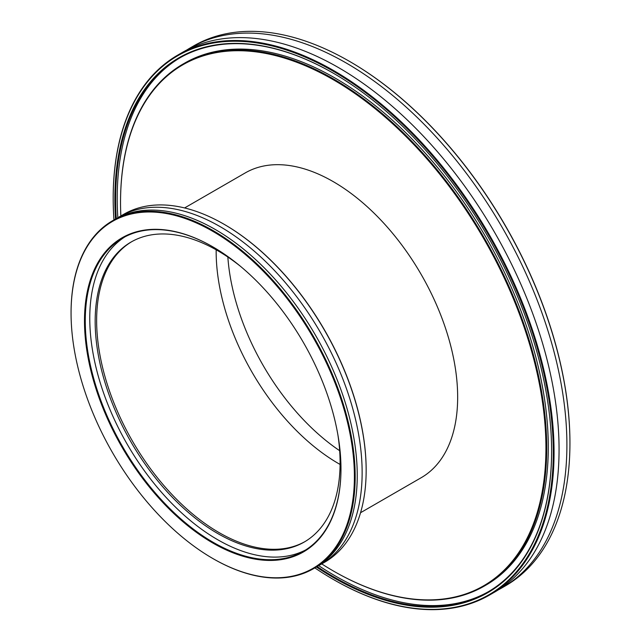 <?xml version="1.0" encoding="UTF-8"?>
<svg xmlns="http://www.w3.org/2000/svg" width="641" height="641" viewBox="0 0 641 641"><rect width="100%" height="100%" fill="white"/><g stroke="black" fill="none" stroke-linecap="round" stroke-linejoin="round"><path stroke-width="0.96" d="M216.169 249.806A173.19 99.996 -120 0 0 338.624 463.611A173.19 99.996 -120 0 0 340.083 464.445A173.19 99.996 -120 0 1 338.624 463.611A173.19 99.996 -120 0 1 216.169 249.806M131.774 241.649A173.19 99.996 -120 0 0 106.158 380.666A173.19 99.996 -120 0 0 219.102 532.615A173.19 99.996 -120 0 0 304.956 541.613A173.19 99.996 60 0 1 264.004 548.688A173.19 99.996 60 0 1 116.974 410.288A173.19 99.996 60 0 1 131.774 241.649M117.207 218.116A200.905 115.989 60 0 1 119.627 216.65A200.905 115.989 60 0 1 167.99 207.956A200.905 115.989 60 0 1 338.873 369.272A200.905 115.989 60 0 1 320.532 564.625A200.905 115.989 60 0 1 318.048 565.987M240.303 266.175A173.19 99.996 -120 0 0 172.725 234.566A173.19 99.996 -120 0 0 131.036 242.066A173.19 99.996 -120 0 0 115.22 410.472A173.19 99.996 -120 0 0 262.53 549.537A173.19 99.996 -120 0 0 304.227 542.046A173.19 99.996 -120 0 0 337.975 435.351M259.749 559.801A181.363 104.715 60 0 1 93.418 380.289A181.363 104.715 60 0 1 165.707 229.959A181.363 104.715 60 0 1 212.732 246.793A181.363 104.715 60 0 1 340.98 468.924A181.363 104.715 60 0 1 259.749 559.801M212.932 246.913A180.81 104.395 -120 0 0 166.243 230.239A180.81 104.395 -120 0 0 122.719 238.067A180.81 104.395 -120 0 0 106.206 413.886A180.81 104.395 -120 0 0 259.998 559.072A180.81 104.395 -120 0 0 303.53 551.244A180.81 104.395 -120 0 0 340.98 468.699M224.294 224.398A200.353 115.668 60 0 1 224.486 224.51A200.353 115.668 60 0 1 366.155 469.885A200.353 115.668 60 0 1 366.155 470.109M320.532 564.625L324.546 562.309A200.905 115.989 -120 0 0 366.155 470.334A200.905 115.989 -120 0 0 224.094 224.286A200.905 115.989 -120 0 0 172.012 205.633A200.905 115.989 -120 0 0 123.641 214.334L119.627 216.65M264.669 577.06A200.353 115.668 -120 0 0 344.529 411.001A200.353 115.668 -120 0 0 160.787 212.7A200.353 115.668 -120 0 0 71.063 313.088A200.353 115.668 -120 0 0 212.732 558.463A200.353 115.668 -120 0 0 264.669 577.06M71.063 312.864A200.905 115.989 60 0 1 71.063 312.64A200.905 115.989 60 0 1 112.672 220.664A200.905 115.989 60 0 1 161.035 211.971A200.905 115.989 60 0 1 331.918 373.294A200.905 115.989 60 0 1 313.569 568.639A200.905 115.989 60 0 1 265.206 577.341A200.905 115.989 60 0 1 213.116 558.688A200.905 115.989 60 0 1 212.924 558.575M305.757 549.898A180.81 104.395 60 0 1 264.509 556.468A180.81 104.395 60 0 1 111.59 413.325A180.81 104.395 60 0 1 124.995 236.817M112.672 220.664L114.731 219.478A200.905 115.989 60 0 1 163.094 210.785A200.905 115.989 60 0 1 333.977 372.101A200.905 115.989 60 0 1 315.628 567.453L313.569 568.639M489.5 595.064L494.499 592.18A311.742 179.985 -120 0 0 542.286 342.374A311.742 179.985 -120 0 0 338.624 67.658A311.742 179.985 -120 0 0 182.749 52.217L177.757 55.102A311.742 179.985 60 0 1 333.624 70.542A311.742 179.985 60 0 1 537.286 345.259A311.742 179.985 60 0 1 489.5 595.064A311.742 179.985 60 0 1 333.624 579.624L333.624 579.624A311.742 179.985 60 0 1 333.624 579.616L333.24 579.4A311.189 179.664 -120 0 0 553.279 452.354A311.189 179.664 -120 0 0 333.24 71.223A311.189 179.664 -120 0 0 113.193 198.269A311.189 179.664 -120 0 0 113.962 219.927M339.666 450.703A173.19 99.996 60 0 1 227.851 257.041M360.554 512.72L421.217 477.697A175.963 101.59 -120 0 0 448.187 336.693A175.963 101.59 -120 0 0 333.24 181.635A175.963 101.59 -120 0 0 245.255 172.918L184.592 207.948M115.508 219.038A308.834 178.31 60 0 1 333.24 73.146A308.834 178.31 60 0 1 551.621 451.392A308.834 178.31 60 0 1 333.24 577.469A308.834 178.31 60 0 1 316.398 567.005M333.432 73.258A308.281 177.99 -120 0 0 179.488 58.099A308.281 177.99 -120 0 0 116.261 218.621M317.143 566.556A308.281 177.99 -120 0 0 333.624 576.796A308.281 177.99 -120 0 0 487.769 592.06A308.281 177.99 -120 0 0 551.613 451.16M321.75 563.92A300.797 173.671 -120 0 0 333.232 570.907A300.797 173.671 -120 0 0 333.24 570.915A300.797 173.671 -120 0 0 545.932 448.107A300.797 173.671 -120 0 0 333.24 79.708A300.797 173.671 -120 0 0 120.54 202.508A300.797 173.671 -120 0 0 120.853 215.945M333.24 570.915L333.624 571.139A301.358 173.991 60 0 1 333.624 571.131A301.358 173.991 60 0 0 484.308 586.066A301.358 173.991 60 0 0 530.5 344.586A301.358 173.991 60 0 0 333.624 79.027A301.358 173.991 60 0 0 182.949 64.1A301.358 173.991 60 0 0 120.54 202.059A301.358 173.991 60 0 0 120.54 202.284M498.369 589.832A311.742 179.985 -120 0 0 502.336 587.653L505.372 585.898A311.742 179.985 -120 0 0 569.937 443.187A311.742 179.985 -120 0 0 349.505 61.376L349.89 61.6A311.189 179.664 60 0 1 349.898 61.608A311.189 179.664 60 0 1 569.937 442.731A311.189 179.664 60 0 1 569.937 442.963M349.898 61.608L349.505 61.376A311.742 179.985 -120 0 0 349.497 61.376A311.742 179.985 -120 0 0 193.63 45.936L190.593 47.69A311.742 179.985 -120 0 0 186.723 50.038M502.336 587.653A311.742 179.985 -120 0 0 550.122 337.847A311.742 179.985 -120 0 0 346.46 63.13A311.742 179.985 -120 0 0 190.593 47.69M180.273 57.65A308.281 177.99 -120 0 0 117.832 217.724M318.697 565.642A308.281 177.99 -120 0 0 335.195 575.89A308.281 177.99 -120 0 0 488.546 591.603M484.308 586.066L485.87 585.161A301.358 173.991 -120 0 0 532.062 343.68A301.358 173.991 -120 0 0 335.195 78.122A301.358 173.991 -120 0 0 184.52 63.195L182.949 64.1M314.859 567.902A311.189 179.664 -120 0 0 333.232 579.392A311.189 179.664 -120 0 0 333.24 579.4L333.624 579.624M113.193 198.037A311.742 179.985 60 0 1 113.193 197.813A311.742 179.985 60 0 1 177.757 55.102M366.155 469.885L366.155 470.334M71.063 313.088L71.063 312.64M569.937 442.731L569.937 443.187M113.193 198.269L113.193 197.813M120.54 202.508L120.54 202.059"/></g></svg>
